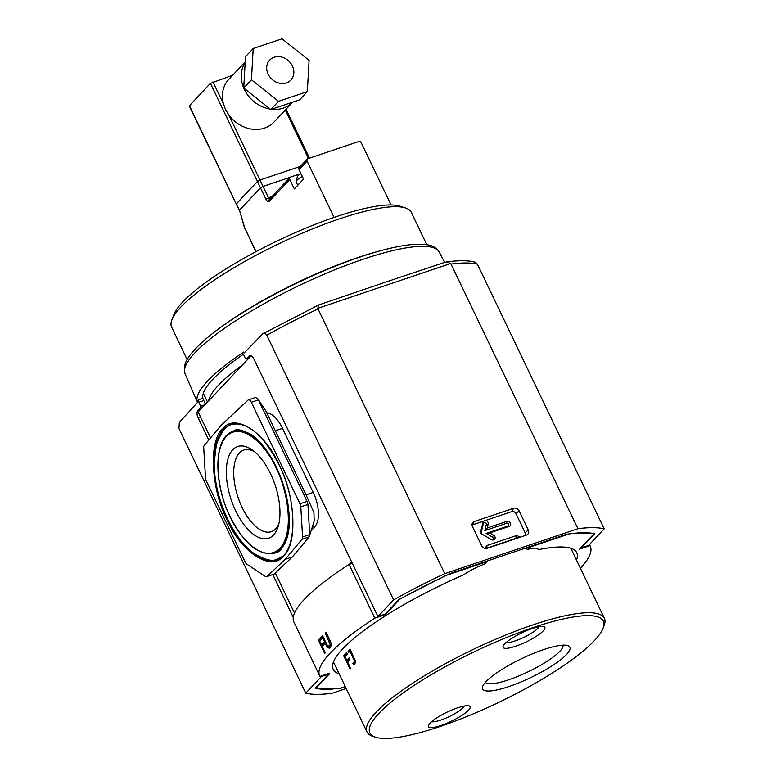 <?xml version="1.0" encoding="UTF-8"?>
<svg xmlns="http://www.w3.org/2000/svg" width="776" height="776" viewBox="0 0 776 776"><rect width="100%" height="100%" fill="white"/><g stroke="black" fill="none" stroke-linecap="round" stroke-linejoin="round"><path stroke-width="1.16" d="M279.118 464.795C295.346 495.136 297.771 544.859 283.55 555.829C271.949 572.261 241.161 552.658 227.164 519.939C210.946 489.588 208.521 439.876 222.741 428.905C234.333 412.473 265.13 432.077 279.118 464.795M230.811 432.358L234.313 430.641C236.467 428.604 241.976 429.855 250.852 434.395C260.319 440.836 268.845 451.787 276.431 467.259C285.18 486.067 289.448 504.448 289.254 522.423C289.312 543.21 278.72 553.385 275.548 552.89L271.716 553.637M282.212 556.557L277.197 559.108M483.661 521.084A2.832 2.406 43.3 0 0 483.079 522.102L480.751 531.502A2.357 2.008 43.3 0 0 482.032 534.169L491.47 539.601A2.832 2.406 43.3 0 0 493.536 535.178L489.646 532.937L509.279 526.322A2.832 2.406 43.3 0 0 506.893 521.336L487.26 527.961L488.22 524.081A2.832 2.406 43.3 0 0 485.427 520.483M489.646 532.937L486.145 533.413L507.979 526.05A1.591 1.358 43.3 0 0 506.641 523.247L484.806 530.609L487.26 527.961M491.46 539.592A1.591 1.358 43.3 0 0 492.314 536.973L486.145 533.413M484.806 530.609L486.329 524.469A1.591 1.358 43.3 0 0 483.429 523.354L481.101 532.753A1.115 0.951 43.3 0 0 481.139 533.355M326.55 643.925L327.317 645.36L329.315 646.457L330.188 644.749L325.212 632.886A150.011 32.563 -25.6 0 1 326.027 632.091L331.061 643.1L330.731 647.203L329.363 648.299L327.171 647.038L321.827 636.33A150.011 32.563 -25.6 0 1 322.544 635.573L326.55 643.925M251.181 355.699L242.471 364.943A132.871 28.838 154.4 0 0 208.628 400.852L198.132 411.988L210.568 437.936M344.961 262.424A131.794 28.605 154.4 0 0 252.249 306.85M266.459 559.418A71.382 34.154 -108.6 0 0 277.866 559.351M280.699 549.641A64.282 30.759 71.4 0 1 274.772 552.89L273.482 553.249A64.214 30.73 71.4 0 0 280.737 548.719A64.214 30.73 71.4 0 0 289.273 519.435M254.48 451.7A43.049 20.603 -108.6 0 0 244.159 449.973A43.049 20.603 -108.6 0 0 239.425 452.971A43.049 20.603 -108.6 0 0 242.073 507.329A43.049 20.603 -108.6 0 0 271.668 531.541A43.049 20.603 -108.6 0 0 275.742 528.766A43.049 20.603 -108.6 0 0 278.836 523.916M232.742 449.779A48.384 23.154 71.4 0 1 252.132 449.896A48.384 23.154 71.4 0 1 278.07 526.768A48.384 23.154 71.4 0 1 273.55 534.955A48.384 23.154 71.4 0 1 235.71 510.87A48.384 23.154 71.4 0 1 232.742 449.779M339.141 673.781A135.014 29.304 -25.6 0 1 333.214 669.339A135.014 29.304 -25.6 0 1 463.505 574.909A25.715 5.587 -25.6 0 1 484.796 563.851L486.862 561.669L445.851 575.501L400.212 598.771L386.06 613.787A2.357 0.514 -25.6 0 1 383.247 615.349L382.995 614.815M537.768 548.797L538.205 549.709A135.014 29.304 -25.6 0 1 576.733 552.667A135.014 29.304 -25.6 0 1 576.471 560.068M525.255 548.157L527.593 549.418A25.715 5.587 -25.6 0 1 538.078 549.214A25.715 5.587 -25.6 0 1 538.205 549.709M352.197 563.075A2.144 1.824 -136.7 0 1 351.421 563.628L349.055 564.424L374.818 618.191A150.011 32.563 -25.6 0 0 319.683 675.828A150.011 32.563 -25.6 0 0 319.984 676.381L328.423 673.539A2.357 0.514 -25.6 0 1 329.693 673.423A2.357 0.514 -25.6 0 1 329.528 673.781L315.386 688.797L339.277 688.603L345.272 686.585M374.818 618.191L383.247 615.349M527.593 549.418L529.659 547.235L570.661 533.403L594.562 533.219L579.565 549.136L589.964 545.625A150.011 32.563 -25.6 0 1 590.255 546.188A150.011 32.563 -25.6 0 1 580.399 568.255M529.659 547.235L528.97 546.905M517.029 538.263L518.601 536.73A2.144 1.824 -136.7 0 1 520.347 537.137M485.369 548.496A2.144 1.824 -136.7 0 1 486.164 547.672L485.475 548.506M486.164 547.672L486.484 548.389L515.962 538.447L516.118 535.673L487.095 545.46A2.056 1.746 43.3 0 0 486.164 547.652A2.056 1.746 43.3 0 0 486.164 547.672M518.29 536.924L515.962 538.447M487.085 561.038L486.862 561.669M294.502 613.118L275.267 572.969M518.601 536.73A2.056 1.746 43.3 0 0 516.118 535.673M322.244 646.389L325.29 652.742A150.011 32.563 154.4 0 0 324.688 653.47L318.364 640.258A150.011 32.563 -25.6 0 1 321.264 636.941L322.011 638.502A150.011 32.563 154.4 0 0 319.712 641.102L321.497 644.827A150.011 32.563 -25.6 0 1 323.689 642.344L324.436 643.905A150.011 32.563 154.4 0 0 322.244 646.389M330.382 647.64A4.413 2.115 -108.6 0 1 329.072 646.583L331.051 645.875A4.229 2.027 -108.6 0 0 331.255 645.71M349.055 564.424A150.011 32.563 154.4 0 0 293.92 622.051L319.683 675.828M589.43 544.529L589.964 545.625M487.095 545.46L486.484 548.389M486.649 548.195L515.681 538.408M242.471 364.943L208.628 400.852M266.74 412.793A27.005 12.92 71.4 0 1 282.522 428.371L313.213 492.43A27.005 12.92 71.4 0 1 315.201 526.147L311.098 531.046M324.096 643.188L321.497 644.827M321.671 637.794L318.364 640.258M319.799 639.773L320.178 640.559M322.118 644.613L322.709 645.845M326.24 632.537L325.212 632.886M330.207 640.821L329.179 641.17M330.78 642.227L329.79 642.557M330.188 644.749L331.274 644.381M322.758 636.019L321.827 636.33M328.558 646.573L327.171 647.038M313.213 492.43L306.045 494.845L313.911 512.403L314.212 520.9L309.197 536.817L292.368 556.935L274.103 574.065L266.585 576.704A4.287 2.047 -108.6 0 0 266.963 576.471L274.103 574.065M306.045 494.845L275.354 430.787L282.522 428.371M292.368 556.935L285.238 559.341L302.068 539.223L309.197 536.817L309.702 534.538L307.926 504.458L307.102 501.383L257.962 398.971L265.877 410.979L275.354 430.787M257.962 398.971L255.556 397.457L248.427 399.853A4.287 2.047 -108.6 0 0 248.039 400.086L221.053 425.394L204.224 445.511A4.287 2.047 71.4 0 0 203.719 447.781L205.494 477.861A4.287 2.047 -108.6 0 0 206.319 480.945L245.138 561.979A4.287 2.047 -108.6 0 0 246.836 564.142L265.363 576.442A4.287 2.047 -108.6 0 0 266.585 576.704M285.238 559.341L266.963 576.471M307.926 504.458L300.797 506.864L302.572 536.943L309.702 534.538M258.466 399.873L251.337 402.278L299.972 503.789L307.102 501.383M302.068 539.223A4.287 2.047 -108.6 0 0 302.572 536.943M300.797 506.864A4.287 2.047 -108.6 0 0 299.972 503.789M251.337 402.278A4.287 2.047 -108.6 0 0 248.427 399.853M232.247 424.084A71.382 34.154 -108.6 0 0 223.129 430.952M231.908 424.666L237.398 423.686M226.573 435.666A64.214 30.73 71.4 0 1 232.451 431.601L233.692 431.107A64.282 30.759 71.4 0 1 240.385 430.108M248.863 358.153L246.273 359.026A1.067 0.514 71.4 0 0 246.37 358.968L249.542 355.893A5.354 2.561 71.4 0 1 250.037 355.592A5.354 2.561 71.4 0 1 253.674 358.599L377.951 616.522L393.616 599.887L266.828 335.242C265.285 332.991 263.947 332.516 262.802 333.816L244.13 352.954L243.664 352.071A142.027 30.827 -25.6 0 0 207.541 381.084A142.027 30.827 -25.6 0 0 197.182 401.396L197.599 402.337L179.353 422.377L178.946 428.507L305.744 693.152L321.419 676.517L328.636 674.082L315.289 688.254A165.016 35.822 154.4 0 0 343.72 687.672L345.504 687.07M393.616 599.887A175.735 38.15 -25.6 0 1 444.755 573.639L317.762 308.344L318.771 304.9L381.705 283.444L444.027 262.589L446.452 261.978L450.749 263.491L577.945 528.708A175.735 38.15 -25.6 0 1 604.203 528.863L588.528 545.489L581.302 547.934L594.658 533.762A165.016 35.822 154.4 0 0 566.228 534.344L451.836 572.921A165.016 35.822 154.4 0 0 398.524 599.916L385.168 614.088L377.951 616.522M346.203 688.506L332.002 693.298A175.735 38.15 -25.6 0 1 305.744 693.152M321.419 676.517L321.167 675.983M293.27 617.434L272.851 574.589M208.773 440.079L198.064 417.614A5.354 2.561 71.4 0 1 197.696 410.921L200.683 407.449A1.067 0.514 71.4 0 0 200.644 406.178L198.908 402.22A2.144 1.028 71.4 0 1 198.84 399.64L202.875 398.282A135.645 29.439 -25.6 0 1 243.344 354.312M197.182 401.396L198.84 399.64M343.487 687.187L343.72 687.672M328.384 673.549L328.636 674.082M205.601 404.509L203.807 400.561L198.908 402.22M242.49 353.662L243.664 352.071M202.875 398.282L203.807 400.561M246.273 359.026A1.067 0.514 71.4 0 1 245.575 358.493L243.625 354.768A2.144 1.028 71.4 0 0 242.228 353.681A2.144 1.028 71.4 0 0 242.005 353.827M318.771 304.9L262.802 333.816M446.452 261.978C456.492 260.561 464.843 260.367 471.498 261.386L475.339 262.201L477.405 264.209L604.203 528.863M444.755 573.639L577.945 528.708M474.291 521.52L513.634 508.251A4.375 3.725 -136.7 0 1 519.125 510.88L528.281 529.998A4.375 3.725 -136.7 0 1 527.059 534.819A4.375 3.725 -136.7 0 1 526.487 535.071L487.134 548.341A4.375 3.725 -136.7 0 1 481.654 545.722L472.497 526.603A4.375 3.725 -136.7 0 1 472.4 523.169A4.375 3.725 -136.7 0 1 474.291 521.52L472.4 524.877A3.356 2.852 43.3 0 0 472.06 525.022M525.1 535.537A3.356 2.852 43.3 0 0 525.119 532.743L515.953 513.625A3.356 2.852 43.3 0 0 511.753 511.607L472.4 524.877M347.561 661.957L350.606 668.311A131.581 28.566 154.4 0 0 350.015 669.028L343.69 655.827A131.581 28.566 -25.6 0 1 346.542 652.529L347.289 654.09A131.581 28.566 154.4 0 0 345.019 656.671L346.804 660.395A131.581 28.566 -25.6 0 1 348.967 657.922L349.714 659.484A131.581 28.566 154.4 0 0 347.561 661.957M355.524 661.579L354.845 664.004L353.623 664.916L352.818 663.218L354.448 661.598L354.234 660.347L349.928 651.21A131.581 28.566 154.4 0 0 348.715 652.441L348.036 651.045A131.581 28.566 -25.6 0 1 350.044 649.017L355.524 661.579M352.818 663.218L355.505 662.248M375.497 737.2L372.752 736.308A131.581 28.566 -25.6 0 1 367.038 732.001A131.581 28.566 -25.6 0 1 533.122 624.825A131.581 28.566 -25.6 0 1 604.368 618.297A131.581 28.566 -25.6 0 1 604.145 625.446L603.117 628.143A129.437 28.101 -25.6 0 1 439.963 726.54A129.437 28.101 -25.6 0 1 375.497 737.2A129.437 28.101 -25.6 0 1 407.041 690.194A129.437 28.101 -25.6 0 1 533.257 627.532A129.437 28.101 -25.6 0 1 603.117 628.143M515.623 646.243A23.144 5.025 154.4 0 0 538.185 635.04A23.144 5.025 154.4 0 0 543.83 626.63A23.144 5.025 154.4 0 0 532.307 628.541A23.144 5.025 154.4 0 0 503.129 646.136A23.144 5.025 154.4 0 0 515.623 646.243M506.214 642.45A18.857 4.093 154.4 0 0 515.361 640.83A18.857 4.093 154.4 0 0 539.029 626.727M440.913 725.531A23.144 5.025 154.4 0 0 463.485 714.327A23.144 5.025 154.4 0 0 469.121 705.927A23.144 5.025 154.4 0 0 457.597 707.828A23.144 5.025 154.4 0 0 428.42 725.424A23.144 5.025 154.4 0 0 440.913 725.531M431.505 721.738A18.857 4.093 154.4 0 0 440.652 720.118A18.857 4.093 154.4 0 0 464.32 706.014M566.528 654.507A48.384 10.505 154.4 0 0 567.809 645.593A48.384 10.505 154.4 0 0 528.049 655.71A48.384 10.505 154.4 0 0 486.019 681.658A48.384 10.505 154.4 0 0 482.73 686.362A48.384 10.505 154.4 0 0 514.798 684.442A48.384 10.505 154.4 0 0 566.528 654.507M485.407 682.327A43.049 9.341 154.4 0 0 508.513 679.854A43.049 9.341 154.4 0 0 559.845 651.307A43.049 9.341 154.4 0 0 562.988 645.166M349.54 659.105L346.804 660.395M347.105 653.712L345.795 655.109L343.69 655.827M348.114 659.949L348.521 660.822M350.587 650.142L348.036 651.045M350.529 650.201L350.849 650.889M350.927 650.87L349.928 651.21M354.613 658.552L353.604 658.892M354.234 660.347L355.214 660.017M354.448 661.598L355.495 661.249M405.509 207.958L400.018 206.183A128.583 27.917 154.4 0 0 335.979 216.766A128.583 27.917 154.4 0 0 173.911 314.513L171.855 319.906A132.871 28.838 -25.6 0 1 339.335 218.9A132.871 28.838 -25.6 0 1 405.509 207.958A132.871 28.838 -25.6 0 1 411.28 212.304L426.819 244.741M187.171 359.569L171.632 327.132A132.871 28.838 -25.6 0 1 171.855 319.906M221.014 327.132A132.871 28.838 -25.6 0 1 357.862 257.584A132.871 28.838 -25.6 0 1 380.337 250.793M300.972 173.62A9.457 2.056 154.4 0 0 297.489 176.239A9.457 2.056 154.4 0 0 297.353 176.394L300.787 173.242M256.09 251.618L244.731 227.911L239.483 210.141L260.493 187.85L265.916 199.17C267.099 201.343 268.215 202.051 269.262 201.304L289.807 179.499L294.327 188.937L298.149 184.882A11.999 2.609 -25.6 0 1 298.779 184.077A11.999 2.609 -25.6 0 1 299.769 183.155L303.591 179.101L299.07 169.663L307.102 161.146L334.068 217.416M298.149 184.882L299.769 183.155M307.102 161.146A2.144 1.824 -136.7 0 1 307.985 158.653L358.619 141.571A2.144 1.824 -136.7 0 1 361.306 142.862L390.6 203.981A2.144 1.824 -136.7 0 1 390.813 204.951M307.325 159.07L299.293 167.597A2.144 1.824 43.3 0 0 299.07 169.663M289.807 179.499A2.144 1.824 -136.7 0 1 290.69 177.015L298.712 174.309L298.935 174.775M232.693 75.253L210.412 83.333L189.266 105.934L236.273 204.039L257.419 181.439L259.97 180.013L263.045 186.424L260.493 187.85L263.045 186.424L290.214 177.267L263.045 186.424L268.467 197.744L265.916 199.17M189.412 105.623L239.347 210.451L260.493 187.85L257.419 181.439L259.97 180.013L300.467 166.355L259.97 180.013L228.726 114.799L225.506 109.484L223.42 103.732A31.079 26.442 -136.7 0 1 228.774 79.414L245.187 62.002M244.731 227.911L255.847 251.744M300.002 173.853A12.862 2.794 -25.6 0 1 298.712 174.309M244.585 228.202L239.483 210.141L236.408 203.729L257.419 181.439L210.412 83.333M268.156 74.166A14.569 12.397 43.3 0 0 290.884 80.064A14.569 12.397 43.3 0 0 292.397 65.979A14.569 12.397 43.3 0 0 269.67 60.082A14.569 12.397 43.3 0 0 268.156 74.166M245.158 62.546A31.079 26.442 43.3 0 0 244.382 89.453A31.079 26.442 43.3 0 0 270.194 109.067M271.639 109.261A31.079 26.442 43.3 0 0 292.765 102.131L274.015 122.036A31.079 26.442 -136.7 0 1 228.726 114.799M309.1 60.353L282.037 38.8L253.209 48.519L245.488 56.716L243.732 87.989L270.795 109.542L299.623 99.823L307.345 91.626L309.1 60.353M253.209 48.519L251.453 79.792L243.732 87.989M251.453 79.792L278.516 101.346L270.795 109.542M278.516 101.346L307.345 91.626M214.923 475.843A71.441 34.193 71.4 0 1 231.597 424.259C247.796 421.649 263.617 435.19 279.079 464.892C298.45 503.391 297.014 553.715 277.255 559.612A71.441 34.193 71.4 0 1 232.742 528.669M276.052 468.054C284.811 483.448 296.548 529.572 279.961 548.331C262.637 565.558 237.155 534.024 230.239 516.68C221.47 501.286 209.743 455.163 226.33 436.403C243.654 419.176 269.126 450.71 276.052 468.054M506.893 521.336L506.641 523.247M493.536 535.178L492.314 536.973M483.079 522.102L483.429 523.354M349.278 564.346L351.615 561.872M509.279 526.322L507.979 526.05M480.751 531.502L481.101 532.753M488.22 524.081L486.329 524.469M326.715 644.255L325.774 644.575M312.301 527.127L315.201 526.147M273.482 553.249C258.282 555.538 243.848 543.384 230.191 516.777C213.041 482.4 213.856 437.586 232.451 431.601A64.214 30.73 71.4 0 1 265.499 448.935M185.086 373.838C181.856 363.372 189.907 354.768 196.939 347.241C206.067 338.006 219.007 327.938 235.768 317.045C270.766 294.191 319.984 270.436 360.2 256.982C380.812 250.047 397.991 245.914 411.736 244.576L426.082 244.634C432.154 245.245 436.539 247.728 439.255 252.064A140.922 30.594 154.4 0 0 363.052 259.271A140.922 30.594 154.4 0 0 195.028 352.711A140.922 30.594 154.4 0 0 185.086 373.838L197.541 402.404M200.441 416.809L198.064 417.614M200.644 406.178L205 404.703M203.215 406.595L200.683 407.449M197.696 410.921L199.82 410.203M451.147 264.063A175.735 38.15 -25.6 0 1 477.405 264.209M317.762 308.344L450.749 263.491M266.828 335.242A175.735 38.15 -25.6 0 1 317.956 308.993M246.37 358.968L248.902 358.114M250.619 355.534L249.542 355.893M519.125 510.88L515.953 513.625M511.753 511.607L513.634 508.251M525.119 532.743L528.281 529.998M302.291 176.375A11.844 2.571 154.4 0 0 297.053 180.168A11.844 2.571 154.4 0 0 296.219 181.943L297.703 185.348M290.03 177.432L269.485 199.228A2.144 1.824 43.3 0 0 269.262 201.304M269.718 198.986A2.144 1.028 71.4 0 1 268.467 197.744L272.017 196.551M212.964 81.907L223.42 103.732M285.287 110.076L308.479 158.488M232.257 424.55C226.534 425.064 221.238 431.795 216.358 444.745L214.147 463.01C214.331 481.556 218.822 500.239 227.63 519.057C234.847 533.975 243.295 545.198 252.986 552.745C264.257 559.855 272.463 561.94 277.595 558.982M207.512 402.036L203.331 393.296M590.255 546.188L589.459 544.51M329.082 646.583L330.828 645.991M439.255 252.064L444.658 262.395M367.038 732.001L333.467 661.938M604.368 618.297L570.806 548.234M353.206 663.131L355.486 662.365M296.219 181.943L297.353 176.394M286.082 109.222L309.527 158.139"/></g></svg>

